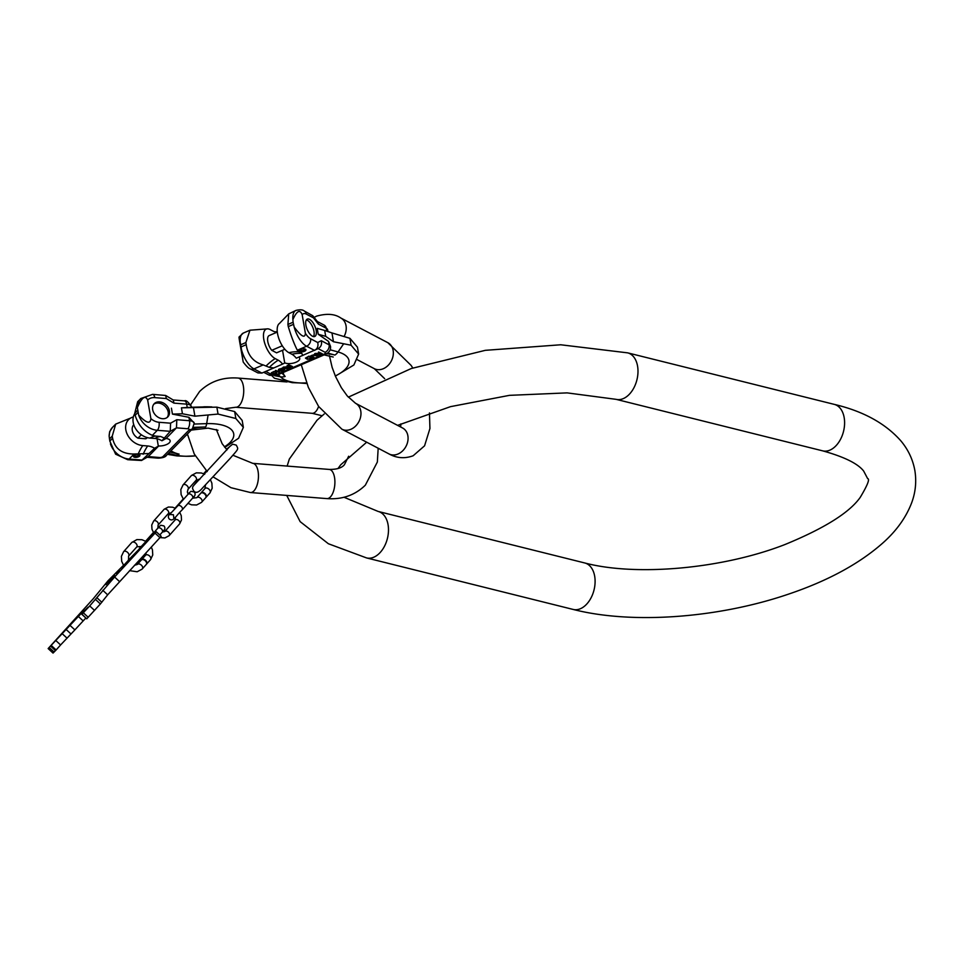 <?xml version="1.0" encoding="UTF-8"?>
<svg xmlns="http://www.w3.org/2000/svg" width="963" height="963" viewBox="0 0 963 963"><rect width="100%" height="100%" fill="white"/><g stroke="black" fill="none" stroke-linecap="round" stroke-linejoin="round"><path stroke-width="1.44" d="M216.856 407.144L218.047 414.066L194.911 416.185L182.452 413.765L181.429 407.843L216.856 407.144L234.647 411.574L242.17 420.434L243.362 427.355L238.595 438.261L224.824 447.374M181.429 407.843L191.324 407.265M191.481 407.289L191.36 406.555C188.242 401.836 185.943 399.934 184.487 400.861A5.983 2.769 94.5 0 1 186.653 404.135A8.655 3.708 -9.8 0 1 191.36 406.555M194.911 416.185L193.394 407.373M182.452 413.765L172.449 414.102L188.929 417.304L194.225 423.142A8.655 3.708 -9.8 0 0 189.518 420.723L188.929 417.304M171.426 408.192L172.449 414.102M218.047 414.066L235.851 418.508L234.647 411.574M235.851 418.508L243.362 427.355M169.344 454.729L175.784 455.102A35.872 15.384 -9.8 0 0 186.064 456.269L195.296 455.884A35.872 15.384 -9.8 0 1 186.064 456.269L176.963 455.932L167.49 454.307M187.243 407.566L186.653 404.135L173.93 403.124L173.304 400.054L165.684 395.468L152.623 394.361A5.983 2.769 94.5 0 1 154.79 397.635L166.31 398.55L165.684 395.468M138.672 415.113L137.372 407.602C141.862 397.37 145.293 394.866 147.664 400.078L150.878 418.616C150.384 424.346 146.316 423.178 138.672 415.113A18.634 14.457 44.5 0 0 157.318 430.305L152.359 435.348C143.956 431.701 138.227 425.02 135.145 415.306L135.193 415.51M159.581 401.86A9.461 7.343 -135.5 0 1 168.296 407.818A9.461 7.343 -135.5 0 1 167.791 416.907A9.461 7.343 -135.5 0 1 162.494 418.712A9.461 7.343 -135.5 0 1 153.779 412.742A9.461 7.343 -135.5 0 1 154.285 403.653A9.461 7.343 -135.5 0 1 159.581 401.86M152.359 435.348L155.693 436.095A47.897 22.149 -85.5 0 0 150.108 438.093L155.007 438.478A15.179 11.773 -135.5 0 1 161.94 440.777L170.258 431.328L176.494 427.849L187.797 428.752A5.983 2.769 -85.5 0 0 189.518 420.723L176.795 419.712L176.494 427.849L166.045 438.49A8.318 3.563 -9.8 0 1 170.174 440.777A8.318 3.563 -9.8 0 1 158.702 445.965L148.266 456.606L141.525 460.483L127.706 459.7A5.983 2.769 -85.5 0 0 129.102 459.062L142.03 460.085L154.598 448.264L158.702 445.965M133.339 416.943A16.299 12.651 44.5 0 0 130.812 417.966A16.299 12.651 44.5 0 0 126.996 433.759A16.299 12.651 44.5 0 0 142.753 445.58A47.897 22.149 -85.5 0 0 138.251 453.862L134.062 454.006C122.036 454.042 114.886 448.794 112.611 438.261L109.83 441.102L109.156 436.359L109.638 431.761L112.563 427.295A18.634 14.457 -135.5 0 0 109.156 436.359M109.83 441.102L115.62 454.175L127.706 459.7M112.611 438.261L112.25 436.131L109.469 438.959M137.553 410.346L134.772 413.175L135.145 415.306L137.926 412.477M150.108 438.093A16.299 12.651 -135.5 0 1 136.012 429.305A16.299 12.651 -135.5 0 1 134.326 414.391L134.904 412.91M134.772 413.175L137.661 401.727L140.791 398.538A18.634 14.457 -135.5 0 0 137.372 407.602M129.379 418.568L115.692 424.105L112.25 436.131M142.753 445.58L147.652 445.965A15.179 11.773 -135.5 0 1 154.598 448.264M133.749 424.683A9.389 7.283 44.5 0 0 137.974 438.165L145.774 438.791A9.389 7.283 44.5 0 0 147.303 437.671L147.363 437.623M161.94 440.777L166.045 438.49M155.693 436.095L160.592 436.48A47.897 22.149 -85.5 0 0 155.007 438.478M138.251 453.862L148.434 453.561M138.154 454.355A3.322 1.432 -9.8 0 1 139.96 455.282A3.322 1.432 -9.8 0 1 138.516 456.787A3.322 1.432 -9.8 0 1 135.217 457.353A3.322 1.432 -9.8 0 1 133.4 456.414A3.322 1.432 -9.8 0 1 134.856 454.909A3.322 1.432 -9.8 0 1 138.154 454.355M163.854 437.852L160.592 436.48M187.797 428.752A2.66 1.144 -9.8 0 1 188.965 430.136L163.096 456.498A2.66 1.144 -9.8 0 1 159.569 457.509L148.266 456.606L141.525 460.483M170.571 423.19L170.258 431.328L157.318 430.305A5.983 2.769 -85.5 0 0 159.051 422.276L170.571 423.19L176.795 419.712M139.551 454.741A3.322 1.432 -9.8 0 1 135.013 456.161A3.322 1.432 -9.8 0 1 133.604 455.776M145.774 438.791L147.014 437.527M137.974 438.165L141.32 434.758M153.731 404.291A9.461 7.343 -135.5 0 1 158.401 403.052A9.461 7.343 -135.5 0 1 166.852 408.565A9.461 7.343 -135.5 0 1 167.153 417.473M205.661 497.739A3.322 2.095 -138.3 0 0 205.697 497.702A3.322 2.095 -138.3 0 0 204.65 493.947A3.322 2.095 -138.3 0 0 200.773 493.225A3.322 2.095 -138.3 0 0 200.725 493.273A3.322 2.095 -138.3 0 0 200.689 493.321M205.853 497.486A3.322 2.095 -138.3 0 0 205.998 497.353A3.322 2.095 -138.3 0 0 206.046 497.317A3.322 2.095 -138.3 0 0 204.987 493.562A3.322 2.095 -138.3 0 0 201.123 492.839A3.322 2.095 -138.3 0 0 201.074 492.887A3.322 2.095 -138.3 0 0 200.918 493.092M146.232 564.487A3.322 2.095 -138.3 0 0 146.28 564.438A3.322 2.095 -138.3 0 0 145.22 560.695A3.322 2.095 -138.3 0 0 141.356 559.96A3.322 2.095 -138.3 0 0 141.308 560.009A3.322 2.095 -138.3 0 0 141.26 560.057M146.424 564.222A3.322 2.095 -138.3 0 0 146.581 564.101A3.322 2.095 -138.3 0 0 146.617 564.053A3.322 2.095 -138.3 0 0 145.569 560.31A3.322 2.095 -138.3 0 0 141.693 559.575A3.322 2.095 -138.3 0 0 141.645 559.623A3.322 2.095 -138.3 0 0 141.501 559.84M51.256 645.451L56.131 649.965L53.037 653.083L48.15 648.568L84.226 610.241L81.843 613.371L88.054 607.208L81.843 614.298L89.715 605.944L114.597 577.018L156.295 531.757L128.296 560.177M56.131 649.965L60.597 644.957L55.722 640.431M69.998 625.372L74.885 629.886L60.597 644.957M74.885 629.886L83.167 620.906L78.28 616.392M85.863 618.017L83.167 620.906M81.951 614.201L86.73 618.824L100.381 603.957L107.663 594.821L102.776 590.295M161.182 536.283L156.283 531.757L161.182 536.283L107.663 594.821M123.601 565.474L128.368 560.346M107.928 582.735L112.599 577.619M107.88 582.687L112.539 577.559M111.503 578.643L110.444 579.822L111.539 578.679M109.445 580.954L108.386 582.146L109.457 580.966M123.493 565.293L108.012 580.797L93.158 598.866L48.15 648.568M111.503 578.522L106.014 584.661L111.552 578.558M114.621 575.477L110.468 580.135L114.657 575.501M116.692 573.804L119.484 570.806M116.643 573.755L119.46 570.782M122.181 568.134L126.96 562.825L122.205 568.146M271.289 375.101L274.431 378.23L292.222 382.66L301.323 382.997A35.872 15.384 -9.8 0 1 280.414 376.762A10.641 9.233 -43.9 0 0 285.156 376.449A30.936 13.265 -9.8 0 1 283.254 372.464M335.377 376.124L353.866 365.001L358.633 354.095L351.11 345.236L333.475 341.745L331.958 332.933L349.918 338.314L351.11 345.236M358.633 354.095L357.442 347.174L349.918 338.314M333.475 341.745L325.699 336.34L318.247 334.281L328.527 341.408L330.514 346.427A8.655 3.708 170.2 0 0 329.117 344.826L321.281 340.709C322.099 344.285 321.052 346.933 318.139 348.63L296.303 358.188A15.179 6.693 -113.3 0 0 291.909 354.264A47.897 37.762 117.7 0 1 301.876 353.361L302.623 355.552M277.296 331.946L276.971 331.537A15.179 6.693 66.7 0 1 276.285 331.766A15.179 6.693 66.7 0 1 273.179 331.152L270.17 329.575A16.299 7.186 66.7 0 0 266.823 328.925A16.299 7.186 66.7 0 0 264.5 342.479A16.299 7.186 66.7 0 0 275.177 358.585L278.199 360.174A15.179 6.693 -113.3 0 1 282.592 364.086L284.952 362.907A8.318 3.563 170.2 0 0 294.425 362.81A8.318 3.563 170.2 0 0 299.758 358.417A8.318 3.563 170.2 0 0 298.831 357.129M319.68 353L314.66 353.686L318.356 355.106L322.256 353.722L318.572 352.001M311.037 356.37L313.312 357.562L313.962 357.285L311.506 355.889L312.048 355.227L317.236 355.877L314.48 354.528L310.7 355.877L313.457 357.008M309.821 359.067L312.445 357.935L308.991 356.129L305.464 358.128L307.378 359.343L309.761 358.669M288.298 365.025L292.439 366.542L288.298 365.025M288.238 366.53L283.05 367.288L286.769 368.697L290.838 367.24L287.13 365.531M278.488 370.021L279.595 370.599L281.304 369.864L279.33 369.371L282.616 368.588L283.892 369.587L280.257 370.948L281.485 371.044L284.723 369.371L282.303 368.095L278.415 369.587M275.394 370.574L278.849 372.392L279.703 371.537L275.394 370.574M276.537 372.055L273.974 371.465L271.349 372.813L274.335 374.053L276.501 373.331L276.537 372.055M318.055 354.119L320.125 353.228L321.233 353.806L318.392 354.817L317.983 353.722M311.35 357.983L308.401 359.043L306.463 358.332L308.774 356.635L311.35 357.983L308.762 356.214M286.517 367.685L288.683 366.759L289.779 367.336L286.818 368.396L286.444 367.3M275.899 372.26L276.212 372.97L274.876 373.68L272.084 372.982L273.925 371.766L276.225 372.537M239.631 341.624C238.631 335.533 238.836 335.726 240.22 342.226L241.52 349.738A18.634 8.21 66.7 0 0 253.931 368.889A5.983 4.719 117.7 0 1 250.224 368.865C248.586 368.36 246.251 366.072 243.206 362.028L239.631 341.624C238.631 335.533 238.836 335.726 240.22 342.226A18.634 8.21 -113.3 0 1 243.326 333.066L239.053 337.038M318.416 324.134L317.73 321.979L312.77 315.72L313.457 317.862L318.416 324.134L326.252 328.251A5.983 4.719 117.7 0 0 324.098 325.073L317.381 321.546M325.699 336.34L324.675 330.429L331.958 332.933M324.675 330.429L317.224 328.359L318.247 334.281M292.884 319.572A18.634 8.21 -113.3 0 1 296.002 310.399L288.719 313.878L287.913 324.471L293.089 322.244L292.884 319.572C296.845 310.772 299.938 309.159 302.177 314.708L305.379 333.258A12.639 5.573 66.7 0 0 310.616 338.771L317.706 342.503L321.281 340.709M312.481 336.219A9.461 4.177 66.7 0 0 314.757 336.484A9.461 4.177 66.7 0 0 315.659 328.335A9.461 4.177 66.7 0 0 309.568 319.367A9.461 4.177 66.7 0 0 307.281 319.09A9.461 4.177 66.7 0 0 306.39 327.239A9.461 4.177 66.7 0 0 312.481 336.219M293.089 322.244L294.184 327.083C301.299 336.581 305.03 338.639 305.379 333.258M287.913 324.471L288.274 326.601L293.462 324.375M241.039 346.933L246.227 344.694L245.866 342.563L249.971 330.201L266.823 328.925M282.592 364.086L273.841 367.938L269.315 367.372L263.188 364.905C253.45 362.112 247.792 355.371 246.227 344.694M291.909 354.264L288.9 352.687A16.299 7.186 -113.3 0 1 278.62 337.893A16.299 7.186 -113.3 0 1 279.402 323.508L288.719 313.878M288.9 352.687A47.897 37.762 117.7 0 1 298.855 351.772L297.338 350.219C294.365 344.501 291.344 336.641 288.274 326.601M242.832 360.162L241.52 349.738M250.224 368.865L257.94 372.922L261.9 373.078L273.841 367.938M298.855 351.772L301.876 353.361M299.914 351.531A3.322 1.432 170.2 0 0 303.718 351.567A3.322 1.432 170.2 0 0 305.933 349.786A3.322 1.432 170.2 0 0 305.403 349.172A3.322 1.432 170.2 0 0 301.6 349.136A3.322 1.432 170.2 0 0 299.385 350.917A3.322 1.432 170.2 0 0 299.914 351.531M297.338 350.219L306.595 346.235L314.564 350.412C317.489 348.714 318.536 346.078 317.706 342.503M276.562 352.831L284.843 349.28L276.598 352.819A9.389 4.141 -113.3 0 1 276.598 352.819A9.389 4.141 -113.3 0 1 276.562 352.831L271.759 350.315A9.389 4.141 -113.3 0 1 267.786 341.552A9.389 4.141 -113.3 0 1 269.183 335.569A9.389 4.141 -113.3 0 1 269.219 335.557L277.308 332.079L269.183 335.569M302.177 314.708A12.639 5.573 -113.3 0 1 306.354 314.131A5.983 4.719 -62.3 0 0 304.2 310.965L312.77 315.72M276.971 331.537L275.526 331.838M282.279 345.789L271.759 350.315M299.577 350.267A3.322 1.432 170.2 0 0 299.71 350.339A3.322 1.432 170.2 0 0 302.815 350.544A3.322 1.432 170.2 0 0 305.524 349.244M313.505 336.593A9.461 4.177 66.7 0 0 313.023 327.998A9.461 4.177 66.7 0 0 307.378 320.306A9.461 4.177 66.7 0 0 306.342 319.933M317.321 354.155L315.383 353.373M319.68 352.927L321.233 353.806M317.73 354.468L317.802 353.782M314.299 354.962L316.731 355.612M305.536 357.983L307.57 358.922M288.731 364.845L291.921 366.277M285.505 368.468L286.312 368.239M283.784 366.963L285.758 367.734M288.226 366.458L289.779 367.336M286.167 368.047L286.264 367.348M278.427 369.575L279.764 370.033M283.7 369.816L284.591 369.046M282.46 368.119L283.904 369.371M279.138 369.599L279.258 368.925M275.827 370.394L278.776 371.935L279.523 371.429M276.164 373.018L276.838 372.356M271.397 372.705L272.902 373.524M378.158 511.449L584.77 562.97A23.955 15.516 -76 0 1 594.677 576.223A23.955 15.516 -76 0 1 589.573 600.394A23.955 15.516 -76 0 1 573.178 609.447L366.566 557.926A23.955 15.516 -76 0 0 382.961 548.874A23.955 15.516 -76 0 0 388.065 524.703A23.955 15.516 -76 0 0 378.158 511.449L344.008 497.257M573.178 609.447C632.185 624.53 718.085 618.077 787.987 594.315C827.361 581.074 858.876 564.053 882.517 543.264C896.24 531.155 905.954 517.685 911.648 502.842C915.572 492.262 916.632 481.464 914.85 470.45C912.804 459.315 908.085 449.396 900.694 440.669C885.202 423.263 863.065 411.165 834.271 404.376A23.955 15.516 104 0 1 844.178 417.629A23.955 15.516 104 0 1 839.074 441.8A23.955 15.516 104 0 1 822.679 450.853C844.274 456.883 857.925 463.624 863.667 471.063L867.639 478.599C869.986 478.924 867.531 485.171 860.26 497.329C849.547 512.569 824.484 528.29 785.086 544.48C722.334 569.001 635.845 576.512 584.77 562.97M348.317 397.153L411.237 368.54L485.328 350.327L560.743 344.778L627.659 352.855A23.955 15.516 104 0 1 637.566 366.109A23.955 15.516 104 0 1 632.462 390.28A23.955 15.516 104 0 1 616.067 399.332L822.679 450.853M322.099 415.751L312.168 413.32L235.718 407.253A14.638 6.765 -85.5 0 0 239.137 405.688A14.638 6.765 -85.5 0 0 243.711 389.534A14.638 6.765 -85.5 0 0 238.042 378.062C222.802 376.966 209.994 381.444 199.606 391.484L190.71 404.665M312.168 413.32A14.638 6.765 -85.5 0 0 315.575 411.755A14.638 6.765 -85.5 0 0 318.609 406.446M348.654 456.233L344.441 464.672C341.913 467.922 336.845 469.499 329.226 469.426A14.638 6.765 94.5 0 1 334.883 480.886A14.638 6.765 94.5 0 1 330.309 497.052A14.638 6.765 94.5 0 1 326.902 498.605C342.142 499.713 354.95 495.235 365.338 485.183L377.352 462.023L378.182 448.24M232.926 455.246L252.775 463.347A14.638 6.765 94.5 0 1 258.433 474.819A14.638 6.765 94.5 0 1 253.859 490.974A14.638 6.765 94.5 0 1 250.452 492.538L326.902 498.605M206.6 406.928L191.481 407.253L207.755 406.807A35.872 15.384 170.2 0 0 203.771 406.831A10.641 2.937 -92 0 0 203.711 406.831A10.641 2.937 -92 0 0 203.662 406.843M224.403 446.844A35.872 15.384 -9.8 0 0 230.061 442.462A35.872 15.384 170.2 0 0 206.672 423.636A10.641 2.937 88 0 1 205.709 426.958A30.936 13.265 170.2 0 0 192.624 428.667M208.044 415.294L206.672 423.636L194.309 424.057M150.878 418.616A12.639 9.811 44.5 0 0 159.051 422.276M147.664 400.078A12.639 9.811 -135.5 0 1 154.79 397.635M173.93 403.124L166.31 398.55M188.965 430.136L192.323 428.992L194.225 423.142M159.569 457.509A5.983 2.769 94.5 0 1 158.173 458.147L147.255 457.281M163.096 456.498A5.983 4.646 44.5 0 0 166.455 455.355C165.552 457.016 162.783 457.943 158.173 458.147M171.017 450.708A30.936 13.265 170.2 0 0 179.07 454.103L169.729 452.02M168.332 453.441L175.784 455.102A10.641 6.657 -77.4 0 0 179.07 454.103M205.709 426.958L193.527 427.367M157.065 438.803L158.341 446.17M147.652 445.965A47.897 22.149 -85.5 0 0 143.15 454.259M134.062 454.006L129.102 459.062A18.634 14.457 44.5 0 1 110.444 443.871M201.736 502.144A3.322 2.095 -138.3 0 0 201.785 502.096A3.322 2.095 -138.3 0 0 200.737 498.353A3.322 2.095 -138.3 0 0 196.861 497.618A3.322 2.095 -138.3 0 0 196.813 497.666A3.322 2.095 -138.3 0 0 196.789 497.69L200.725 493.273M182.994 485.003A3.322 2.095 41.7 0 1 183.042 484.931A3.322 2.095 41.7 0 1 183.09 484.883A3.322 2.095 41.7 0 1 186.966 485.605A3.322 2.095 41.7 0 1 188.014 489.348A3.322 2.095 41.7 0 1 187.978 489.397M191.18 475.794A3.322 2.095 41.7 0 1 191.228 475.746A3.322 2.095 41.7 0 1 191.264 475.698A3.322 2.095 41.7 0 1 195.14 476.432A3.322 2.095 41.7 0 1 196.187 480.176A3.322 2.095 41.7 0 1 196.151 480.224M210.428 479.827L211.872 483.149L212.185 488.217L209.958 492.912A3.322 2.095 -138.3 0 0 209.958 492.912A3.322 2.095 -138.3 0 0 208.911 489.168A3.322 2.095 -138.3 0 0 205.035 488.446A3.322 2.095 -138.3 0 0 204.987 488.494A3.322 2.095 -138.3 0 0 204.95 488.542M187.941 493.959L190.987 491.311L194.117 491.912C195.838 493.838 195.296 495.957 192.504 498.268A2.997 1.89 -138.3 0 0 191.589 494.934A2.997 1.89 -138.3 0 0 188.026 494.284L177.722 505.864A2.997 1.89 -138.3 0 1 181.285 506.502A2.997 1.89 -138.3 0 1 182.2 509.836C175.218 516.373 173.701 522.03 169.356 519.105C167.634 517.179 168.176 515.061 170.969 512.749M183.223 499.015L181.273 501.181A2.997 1.89 41.7 0 1 182.296 500.736M179.587 523.92A2.997 1.89 -138.3 0 0 179.624 523.884A2.997 1.89 -138.3 0 0 178.673 520.514A2.997 1.89 -138.3 0 0 175.194 519.864A2.997 1.89 -138.3 0 0 175.146 519.9A2.997 1.89 -138.3 0 0 175.11 519.948M163.891 509.547A2.997 1.89 41.7 0 1 163.927 509.511A2.997 1.89 41.7 0 1 163.963 509.463A2.997 1.89 41.7 0 1 167.454 510.125A2.997 1.89 41.7 0 1 168.393 513.496A2.997 1.89 41.7 0 1 168.356 513.532M153.562 521.152A2.997 1.89 41.7 0 1 153.623 521.079A2.997 1.89 41.7 0 1 153.659 521.043A2.997 1.89 41.7 0 1 157.138 521.693A2.997 1.89 41.7 0 1 158.088 525.064A2.997 1.89 41.7 0 1 158.052 525.112M169.283 535.5A2.997 1.89 -138.3 0 0 169.319 535.452A2.997 1.89 -138.3 0 0 168.369 532.082A2.997 1.89 -138.3 0 0 164.89 531.432A2.997 1.89 -138.3 0 0 164.842 531.48A2.997 1.89 -138.3 0 0 164.829 531.492M157.8 527.82L160.761 525.268L163.891 525.858C165.6 527.784 165.07 529.903 162.278 532.214A2.997 1.89 -138.3 0 0 161.363 528.88A2.997 1.89 -138.3 0 0 157.8 528.23L147.495 539.81A2.997 1.89 -138.3 0 1 148.832 539.364M153.442 532.479L151.047 535.127A2.997 1.89 41.7 0 1 152.07 534.682M142.319 568.88A3.322 2.095 -138.3 0 0 142.355 568.832A3.322 2.095 -138.3 0 0 141.308 565.088A3.322 2.095 -138.3 0 0 137.432 564.366A3.322 2.095 -138.3 0 0 137.396 564.402A3.322 2.095 -138.3 0 0 137.372 564.426M123.565 551.739A3.322 2.095 41.7 0 1 123.625 551.667A3.322 2.095 41.7 0 1 123.673 551.618A3.322 2.095 41.7 0 1 127.537 552.341A3.322 2.095 41.7 0 1 128.597 556.096A3.322 2.095 41.7 0 1 128.548 556.133M131.762 542.53A3.322 2.095 41.7 0 1 131.799 542.482A3.322 2.095 41.7 0 1 131.847 542.434A3.322 2.095 41.7 0 1 135.723 543.168A3.322 2.095 41.7 0 1 136.77 546.912A3.322 2.095 41.7 0 1 136.722 546.96M150.493 559.696A3.322 2.095 -138.3 0 0 150.541 559.647A3.322 2.095 -138.3 0 0 149.482 555.904A3.322 2.095 -138.3 0 0 145.606 555.182A3.322 2.095 -138.3 0 0 145.569 555.23A3.322 2.095 -138.3 0 0 145.521 555.278M50.618 646.137L55.493 650.651M49.233 647.545L54.121 652.059M155.067 533.153L159.954 537.667M119.484 581.544L114.597 577.018M96.938 597.77L101.825 602.284M95.506 599.443L100.381 603.957M89.715 605.944L94.591 610.458M83.336 612.793L88.223 617.307M66.134 629.465L71.009 633.991M66.977 638.096L62.089 633.582M301.263 364.724L308.341 387.355L318.633 406.482L341.901 429.185A14.638 11.544 -62.3 0 0 350.953 429.257A14.638 11.544 -62.3 0 0 360.728 416.329A14.638 11.544 -62.3 0 0 355.503 403.268A14.638 11.544 -62.3 0 0 355.479 403.256M429.462 412.946L429.931 428.523L424.563 445.821L413.151 455.764C404.773 458.833 396.72 458.219 388.992 453.922A14.638 11.544 -62.3 0 0 398.044 453.994A14.638 11.544 -62.3 0 0 407.831 441.054A14.638 11.544 -62.3 0 0 402.606 428.005L355.503 403.268L347.27 395.949L341.347 387.668L335.521 376.461L332.139 367.409L329.394 355.588M412.802 368.01L411.129 365.422L387.872 342.708A14.638 11.544 117.7 0 1 393.097 355.768A14.638 11.544 117.7 0 1 383.322 368.709A14.638 11.544 117.7 0 1 374.258 368.636L356.731 359.428M387.872 342.708L340.77 317.983A14.638 11.544 117.7 0 1 344.2 336.28M306.547 382.913A35.872 15.384 -9.8 0 1 301.323 382.997L306.547 382.925M277.525 374.932L325.807 354.167A5.983 2.636 -113.3 0 1 324.35 353.987L276.08 374.763L277.525 374.932L268.725 374.92A5.983 4.719 117.7 0 0 272.433 374.944A2.66 1.144 170.2 0 0 276.08 374.763M285.156 376.449L281.894 373.054M326.638 353.758A30.936 13.265 -9.8 0 1 334.883 355.058L327.709 353.072M274.744 375.726L280.414 376.762L278.319 374.595M343.502 344.032L338.049 351.964A10.641 7.126 105.5 0 1 334.883 355.058M335.305 375.943A35.872 15.384 170.2 0 0 338.049 351.964L330.201 349.786M324.35 353.987A2.66 1.144 170.2 0 0 325.097 352.289A5.983 4.719 -62.3 0 0 329.117 344.826L328.527 341.408M325.097 352.289L318.151 348.63M265.728 371.429L272.433 374.944M324.098 325.073L327.649 329.84A8.655 3.708 170.2 0 0 326.252 328.251L326.758 331.14M306.354 314.131L313.457 317.862M240.678 344.79L245.866 342.563M266.306 365.784A47.897 37.762 117.7 0 1 275.177 358.585M261.9 373.078L253.931 368.889L263.188 364.905M310.616 338.771A5.983 4.719 117.7 0 1 306.595 346.235A18.634 8.21 66.7 0 1 294.184 327.083M269.315 367.372A47.897 37.762 117.7 0 1 278.199 360.174M282.532 350.267L284.735 363.015M338.001 468.536L340.697 464.816L366.674 442.21M397.587 425.369L450.515 406.651L509.451 395.348L567.111 392.88L616.067 399.332M286.721 495.415L300.143 521.633L328.383 543.746L366.566 557.926M287.143 466.08L289.333 459.062L317.056 420.193L324.206 414.006M627.659 352.855L834.271 404.376M225.595 408.613L235.718 407.253M250.452 492.538L230.976 487.699L213.16 476.926M207.238 471.569L194.261 453.994L187.412 434M227.003 449.89L222.14 443.69L216.338 429.498M306.788 383.527L299.686 382.961M287.01 381.95L238.042 378.062M252.775 463.347L329.226 469.426M217.963 430.28L208.092 428.126L191.252 430.088M207.755 406.807L211.812 406.904M173.159 399.97L184.487 400.861M192.323 428.992L166.455 455.355M186.461 434.975L187.58 434.987M130.812 417.966L129.499 418.556M152.623 394.361L140.791 398.538M115.692 424.105L112.563 427.295M226.461 449.3L232.649 444.172L236.296 445.135C238.463 449.661 239.065 448.06 230.085 458.46L202.411 488.121C198.775 492.454 195.898 493.417 193.804 491.034L192.552 488.566L192.732 486.797L198.631 479.285M194.321 484.822L230.133 446.134M206.371 470.678L203.59 473.736M205.697 497.702L201.484 502.409L196.584 505.009L191.529 504.829L187.966 503.36M183.488 499.388L181.116 494.609L180.827 489.577L183.042 484.931L191.517 475.433L196.344 472.845L201.387 472.989L204.686 474.278M192.564 498.196L196.813 497.666M188.074 494.236L187.352 491.937L188.014 489.348L196.271 480.092L199.75 479.43M201.074 492.887L204.987 488.494L205.48 485.003M209.958 492.912L206.046 497.317M192.805 497.004L193.9 496.475M173.882 518.539L173.412 514.711L169.572 514.543L177.722 505.864M192.504 498.268L182.2 509.836M189.109 493.838L189.591 492.478L188.026 494.284M175.061 508.151L181.273 501.181M175.459 508.368L172.63 507.212L168.393 507.02L164.179 509.234L153.623 521.079L151.745 525.004L151.973 529.241L153.695 532.852M162.434 532.033L164.793 531.528L175.146 519.9L175.435 517.143M171.113 513.002L168.453 513.435L158.088 525.064L157.908 528.121M179.804 512.485L181.249 515.662L181.501 519.912L179.624 523.884L169.067 535.729L164.926 537.932L160.027 537.595M162.578 530.962L163.674 530.42M162.278 532.214L159.798 534.995M158.883 527.784L159.364 526.424L157.8 528.23M145.618 541.218L151.047 535.127M140.983 547.875L139.346 548.501L147.495 539.81M140.742 546.695L138.166 550.86M146.28 564.438L142.067 569.157L137.167 571.757L129.548 570.638M141.308 560.009L137.312 564.487L134.495 565.269M123.794 565.738L121.687 561.357L121.41 556.313L123.625 551.667L131.799 542.482L136.915 539.581L141.958 539.725L146.015 541.459M128.488 560.635L128.597 556.096L136.842 546.828L141.32 546.49M141.645 559.623L145.569 555.23L146.22 552.557M146.617 564.053L150.541 559.647L152.756 554.953L152.455 549.897L151.287 547.056M81.843 614.298L86.73 618.824M403.389 428.475L402.606 428.005M340.77 317.983C334.907 313.89 326.854 313.276 316.61 316.129L314.107 317.393M388.992 453.922L341.901 429.185M400.656 426.982L400.885 423.889M384.682 378.7L374.294 368.648M325.807 354.167C329.334 352.362 330.911 349.786 330.514 346.427M263.718 372.296L268.725 374.92M324.11 354.89L333.222 357.02M249.971 330.201L243.326 333.066M304.2 310.965C302.791 309.677 300.059 309.484 296.002 310.399M327.649 329.84L327.938 331.549"/></g></svg>
